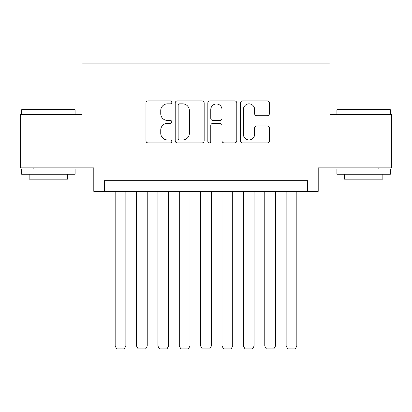 <?xml version="1.0" encoding="UTF-8"?>
<svg xmlns="http://www.w3.org/2000/svg" width="412" height="412" viewBox="0 0 412 412"><rect width="100%" height="100%" fill="white"/><g stroke="black" fill="none" stroke-linecap="round" stroke-linejoin="round"><path stroke-width="0.62" d="M171.804 102.392A1.468 1.468 0 0 0 170.336 100.925L148.047 100.925A2.096 2.096 0 0 0 145.951 103.021L145.951 140.78A2.096 2.096 0 0 0 148.047 142.882L170.336 142.882A1.468 1.468 0 0 0 171.804 141.414A1.468 1.468 0 0 0 170.336 139.941L167.452 139.941A6.71 6.71 0 0 1 160.742 133.231L160.742 130.084A6.71 6.71 0 0 1 167.452 123.368L170.336 123.368A1.468 1.468 0 0 0 171.804 121.9A1.468 1.468 0 0 0 170.336 120.433L167.452 120.433A6.71 6.71 0 0 1 160.742 113.722L160.742 110.576A6.71 6.71 0 0 1 167.452 103.86L170.336 103.86A1.468 1.468 0 0 0 171.804 102.392M267.306 115.715A2.096 2.096 0 0 0 269.407 113.614L269.407 103.021A2.096 2.096 0 0 0 267.306 100.925L242.555 100.925A2.096 2.096 0 0 0 240.453 103.021L240.453 140.78A2.096 2.096 0 0 0 242.555 142.882L267.306 142.882A2.096 2.096 0 0 0 269.407 140.78L269.407 127.988A2.096 2.096 0 0 0 267.306 125.887L256.712 125.887A2.096 2.096 0 0 0 254.616 127.988L254.616 134.333A5.614 5.614 0 0 1 249.002 139.941A5.614 5.614 0 0 1 243.394 134.333L243.394 109.474A5.614 5.614 0 0 1 249.002 103.86A5.614 5.614 0 0 1 254.616 109.474L254.616 113.614A2.096 2.096 0 0 0 256.712 115.715L267.306 115.715M307.517 191.359L318.203 191.359L318.203 167.854L391.4 167.854L391.4 114.423L329.955 114.423L329.955 63.129L82.045 63.129L82.045 114.423L20.6 114.423L20.6 167.854L93.797 167.854L93.797 191.359L307.517 191.359L307.517 180.672L104.483 180.672L104.483 191.359M204.167 103.021A2.096 2.096 0 0 0 202.065 100.925L177.315 100.925A2.096 2.096 0 0 0 175.213 103.021L175.213 140.78A2.096 2.096 0 0 0 177.315 142.882L202.065 142.882A2.096 2.096 0 0 0 204.167 140.78L204.167 103.021M209.935 100.925L234.685 100.925A2.096 2.096 0 0 1 236.787 103.021L236.787 140.78A2.096 2.096 0 0 1 234.685 142.882L224.092 142.882A2.096 2.096 0 0 1 221.996 140.78L221.996 125.469A2.096 2.096 0 0 0 219.9 123.368L212.87 123.368A2.096 2.096 0 0 0 210.774 125.469L210.774 141.414A1.468 1.468 0 0 1 209.306 142.882A1.468 1.468 0 0 1 207.833 141.414L207.833 103.021A2.096 2.096 0 0 1 209.935 100.925M179.622 103.86A1.468 1.468 0 0 0 178.154 105.328L178.154 138.473A1.468 1.468 0 0 0 179.622 139.941L182.66 139.941A6.71 6.71 0 0 0 189.376 133.231L189.376 110.576A6.71 6.71 0 0 0 182.66 103.86L179.622 103.86M221.996 109.577A5.614 5.614 0 0 0 216.382 103.968A5.614 5.614 0 0 0 210.774 109.577L210.774 118.337A2.096 2.096 0 0 0 212.87 120.433L219.9 120.433A2.096 2.096 0 0 0 221.996 118.337L221.996 109.577M125.856 191.359L125.856 346.09L115.169 346.09L115.169 191.359M125.856 346.09L124.254 348.871L116.771 348.871L115.169 346.09M22.31 109.077L74.459 109.077L75.097 109.721L21.666 109.721L22.31 109.077M48.384 174.261L21.666 174.261L21.666 168.92L75.097 168.92L75.097 174.261L48.384 174.261M67.62 174.261L67.62 179.179L29.149 179.179L29.149 174.261M337.541 109.077L389.69 109.077L390.334 109.721L336.903 109.721L337.541 109.077M363.616 174.261L336.903 174.261L336.903 168.92L390.334 168.92L390.334 174.261L363.616 174.261M382.851 174.261L382.851 179.179L344.381 179.179L344.381 174.261M147.228 191.359L147.228 346.09L136.542 346.09L136.542 191.359M147.228 346.09L145.627 348.871L138.144 348.871L136.542 346.09M168.601 191.359L168.601 346.09L157.914 346.09L157.914 191.359M168.601 346.09L166.999 348.871L159.516 348.871L157.914 346.09M189.973 191.359L189.973 346.09L179.287 346.09L179.287 191.359M189.973 346.09L188.366 348.871L180.889 348.871L179.287 346.09M211.341 191.359L211.341 346.09L200.659 346.09L200.659 191.359M211.341 346.09L209.739 348.871L202.261 348.871L200.659 346.09M232.713 191.359L232.713 346.09L222.027 346.09L222.027 191.359M232.713 346.09L231.111 348.871L223.634 348.871L222.027 346.09M254.086 191.359L254.086 346.09L243.399 346.09L243.399 191.359M254.086 346.09L252.484 348.871L245.001 348.871L243.399 346.09M275.458 191.359L275.458 346.09L264.772 346.09L264.772 191.359M275.458 346.09L273.856 348.871L266.373 348.871L264.772 346.09M296.831 191.359L296.831 346.09L286.144 346.09L286.144 191.359M296.831 346.09L295.229 348.871L287.746 348.871L286.144 346.09M21.666 114.423L21.666 109.721M33.851 168.92L33.851 167.854M62.918 168.92L62.918 167.854M75.097 114.423L75.097 109.721M336.903 114.423L336.903 109.721M349.082 168.92L349.082 167.854M378.149 168.92L378.149 167.854M390.334 114.423L390.334 109.721"/></g></svg>
